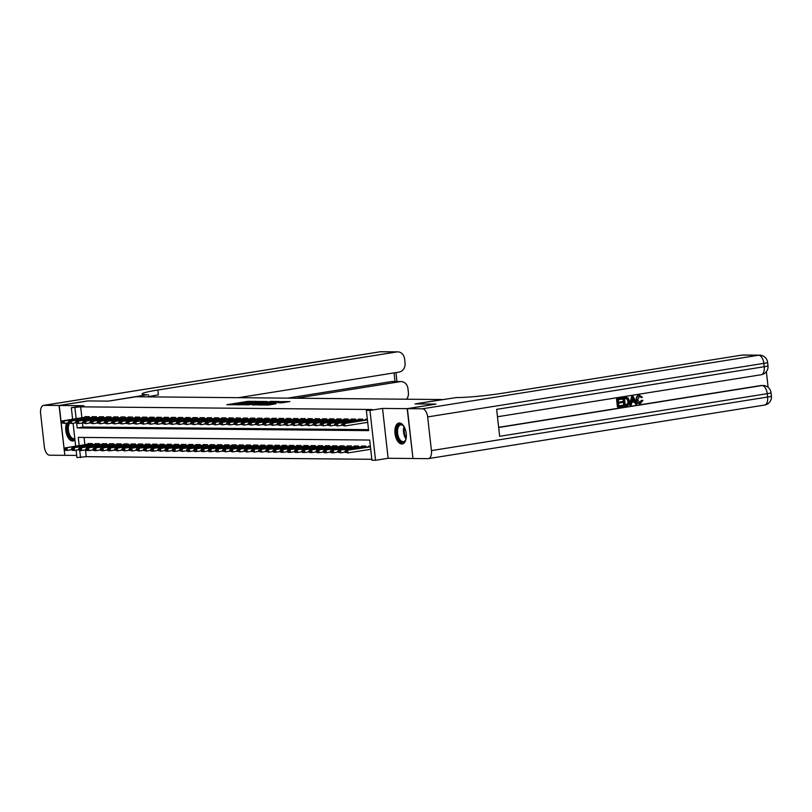 <?xml version="1.0" encoding="UTF-8"?>
<svg xmlns="http://www.w3.org/2000/svg" width="812" height="812" viewBox="0 0 812 812"><rect width="100%" height="100%" fill="white"/><g stroke="black" fill="none" stroke-linecap="round" stroke-linejoin="round"><path stroke-width="1.22" d="M256.734 401.382L247.69 401.361L226.863 404.731L235.856 404.711L234.526 404.477L236.505 403.98L256.734 401.382M399.443 422.981A10.607 5.552 -99.1 0 0 398.946 423.022A10.607 5.552 -99.1 0 0 395.068 433.902A10.607 5.552 -99.1 0 0 401.798 444.002A10.607 5.552 -99.1 0 0 402.285 443.961A10.607 5.552 -99.1 0 0 406.173 433.08A10.607 5.552 -99.1 0 0 399.443 422.981M66.604 423.052A10.607 5.552 -99.1 0 0 66.685 434.481A10.607 5.552 -99.1 0 0 72.593 440.997A10.607 5.552 -99.1 0 0 73.08 440.967A10.607 5.552 -99.1 0 0 74.948 439.952M281.754 402.813L289.874 401.585L279.511 401.656L258.683 405.026L269.056 404.955L276.313 403.686L262.083 404.741L277.044 402.214L282.485 401.828L277.988 402.752L281.754 402.813M412.983 458.465L407.177 408.659L435.76 404.102L415.074 403.909L442.52 399.545L135.98 396.753L108.544 401.118L87.848 400.935L59.266 405.482L83.91 405.706L71.334 407.715L80.652 406.832L372.079 409.492L366.354 410.405L369.957 410.436L375.55 460.282L371.947 460.252L369.683 440.043L78.256 437.384L79.18 445.646M407.177 408.659L382.533 408.426L369.957 410.436M267.29 401.544L257.546 401.453L236.718 404.823L247.092 404.762L267.29 401.544M270.355 401.382L278.892 401.483L258.074 404.853L252.471 404.965L261.281 403.503L259.332 403.3L247.548 404.934L270.386 401.666M59.266 405.482L61.133 422.098M61.194 422.717L64.148 449.036M64.219 449.655L64.858 455.329L76.683 455.441M369.399 449.503L370.739 449.513M89.421 417.794L89.3 416.668L84.986 416.637L85.057 417.287M96.618 417.865L96.496 416.739L92.182 416.698L92.253 417.348M103.814 417.926L103.692 416.8L99.368 416.759L99.45 417.419M111.011 417.997L110.889 416.871L106.565 416.83L106.646 417.48M118.207 418.058L118.085 416.932L113.761 416.891L113.832 417.541M125.403 418.129L125.281 417.003L120.958 416.962L121.029 417.612M132.6 418.19L132.478 417.063L128.154 417.023L128.225 417.672M139.796 418.261L139.664 417.135L135.35 417.094L135.421 417.744M146.992 418.322L146.86 417.195L142.547 417.155L142.618 417.804M154.189 418.393L154.057 417.267L149.743 417.226L149.814 417.875M161.385 418.454L161.253 417.327L156.939 417.287L157.01 417.936M168.581 418.515L168.449 417.388L164.136 417.358L164.207 418.007M175.778 418.586L175.646 417.459L171.332 417.419L171.403 418.068M182.974 418.647L182.842 417.52L178.528 417.49L178.599 418.139M190.16 418.718L190.038 417.591L185.725 417.551L185.796 418.2M197.357 418.779L197.235 417.652L192.921 417.612L192.992 418.261M204.553 418.85L204.431 417.723L200.117 417.683L200.188 418.332M211.749 418.911L211.627 417.784L207.304 417.744L207.385 418.393M218.946 418.982L218.824 417.855L214.5 417.815L214.581 418.464M226.142 419.043L226.02 417.916L221.696 417.875L221.777 418.525M233.338 419.114L233.217 417.987L228.893 417.947L228.964 418.596M240.535 419.175L240.413 418.048L236.089 418.007L236.16 418.657M247.731 419.236L247.609 418.119L243.285 418.078L243.356 418.728M254.927 419.307L254.795 418.18L250.482 418.139L250.553 418.789M262.124 419.368L261.992 418.241L257.678 418.21L257.749 418.86M269.32 419.439L269.188 418.312L264.874 418.271L264.945 418.921M276.516 419.499L276.385 418.373L272.071 418.332L272.142 418.992M283.713 419.571L283.581 418.444L279.267 418.403L279.338 419.053M290.909 419.631L290.777 418.505L286.463 418.464L286.534 419.114M298.105 419.702L297.974 418.576L293.66 418.535L293.731 419.185M305.292 419.763L305.17 418.637L300.856 418.596L300.927 419.246M312.488 419.834L312.366 418.708L308.052 418.667L308.124 419.317M319.684 419.895L319.563 418.769L315.249 418.728L315.32 419.378M326.881 419.966L326.759 418.84L322.435 418.799L322.516 419.449M334.077 420.027L333.955 418.901L329.631 418.86L329.713 419.51M341.273 420.088L341.152 418.962L336.828 418.931L336.909 419.581M348.47 420.159L348.348 419.033L344.024 418.992L344.095 419.642M355.666 420.22L355.544 419.093L351.22 419.063L351.291 419.713M362.862 420.291L362.731 419.165L358.417 419.124L358.488 419.774M80.652 406.832L81.88 417.794M82.459 422.95L82.915 427.041L368.516 429.649M366.385 422.565L367.724 422.575M365.684 419.834L365.613 419.185L367.349 419.205M85.473 449.899L86.234 456.679L371.835 459.287M84.083 437.435L84.895 444.732M88.082 444.225L88 443.575L92.324 443.616L92.446 444.743M95.268 444.296L95.197 443.646L99.521 443.677L99.643 444.803M102.464 444.357L102.393 443.707L106.717 443.748L106.839 444.874M109.661 444.428L109.59 443.768L113.903 443.809L114.035 444.935M116.857 444.489L116.786 443.839L121.1 443.88L121.232 445.006M124.053 444.55L123.982 443.9L128.296 443.941L128.428 445.067M131.25 444.621L131.179 443.971L135.492 444.012L135.624 445.138M138.446 444.682L138.375 444.032L142.689 444.073L142.821 445.199M145.642 444.753L145.571 444.103L149.885 444.144L150.017 445.27M152.839 444.814L152.768 444.164L157.081 444.205L157.213 445.331M160.035 444.885L159.964 444.235L164.278 444.276L164.4 445.402M167.231 444.946L167.16 444.296L171.474 444.337L171.596 445.463M174.428 445.017L174.357 444.367L178.67 444.397L178.792 445.524M181.624 445.077L181.543 444.428L185.867 444.468L185.989 445.595M188.82 445.149L188.739 444.499L193.063 444.529L193.185 445.656M196.017 445.209L195.936 444.56L200.26 444.6L200.381 445.727M203.203 445.27L203.132 444.621L207.456 444.661L207.578 445.788M210.399 445.341L210.328 444.692L214.652 444.732L214.774 445.859M217.596 445.402L217.525 444.753L221.849 444.793L221.97 445.92M224.792 445.473L224.721 444.824L229.035 444.864L229.167 445.991M231.988 445.534L231.917 444.885L236.231 444.925L236.363 446.052M239.185 445.605L239.114 444.956L243.427 444.996L243.559 446.123M246.381 445.666L246.31 445.017L250.624 445.057L250.756 446.184M253.577 445.737L253.506 445.088L257.82 445.128L257.952 446.245M260.774 445.798L260.703 445.149L265.017 445.189L265.148 446.316M267.97 445.869L267.899 445.22L272.213 445.25L272.345 446.377M275.166 445.93L275.095 445.28L279.409 445.321L279.531 446.448M282.363 446.001L282.292 445.341L286.606 445.382L286.727 446.509M289.559 446.062L289.488 445.412L293.802 445.453L293.924 446.58M296.756 446.123L296.674 445.473L300.998 445.514L301.12 446.641M303.952 446.194L303.871 445.544L308.195 445.585L308.316 446.712M311.148 446.255L311.067 445.605L315.391 445.646L315.513 446.773M318.334 446.326L318.263 445.676L322.587 445.717L322.709 446.844M325.531 446.387L325.46 445.737L329.784 445.778L329.905 446.904M332.727 446.458L332.656 445.808L336.97 445.849L337.102 446.976M339.923 446.519L339.852 445.869L344.166 445.91L344.298 447.036M347.12 446.59L347.049 445.94L351.363 445.971L351.494 447.097M354.316 446.651L354.245 446.001L358.559 446.042L358.691 447.168M361.513 446.722L361.441 446.072L365.755 446.103L365.887 447.229M368.709 446.783L368.638 446.133L370.363 446.153M382.533 408.426L388.126 458.272L412.77 458.506M388.126 458.272L375.55 460.282M86.234 456.679L76.927 457.562L76.095 450.183M76.704 423.529L77.201 427.954L368.628 430.614L366.354 410.405M74.927 407.746L76.155 418.698M75.648 446.204L73.07 423.235M72.623 419.266L71.334 407.715M79.728 450.477L80.52 457.592M82.915 427.041L77.201 427.954M260.419 402.63L260.256 401.646L258.581 401.534L239.134 404.589L260.256 401.646M269.787 402.153L260.703 403.016L269.787 402.153L269.878 402.975M91.594 443.606L64.899 447.919L92.355 443.91M65.143 449.178L64.057 449.168L65.183 449.584L67.051 447.94L67.325 450.366L71.405 449.716M65.183 449.584L67.325 450.366L65.163 450.345L64.107 449.574M64.899 447.919L64.057 449.168M61.042 422.23L62.169 422.646L61.042 422.23L61.874 420.971L88.569 416.668M89.33 416.962L64.026 420.992L64.3 423.417L61.083 422.636M68.381 422.768L64.3 423.417L62.169 422.646M61.874 420.971L64.026 420.992L62.118 422.24M74.836 438.987A9.176 4.811 80.9 0 1 68.482 434.471A9.176 4.811 80.9 0 1 68.655 422.971M69.467 423.468A8.496 4.456 -99.1 0 0 69.03 433.212A8.496 4.456 -99.1 0 0 74.237 438.653A8.496 4.456 -99.1 0 0 74.785 438.49M67.569 422.9A10.536 5.522 -99.1 0 0 67.69 434.481A10.536 5.522 -99.1 0 0 73.74 440.784M406.122 438.5A9.176 4.811 80.9 0 1 405.594 440.023A9.176 4.811 80.9 0 1 404.843 441.241A9.176 4.811 80.9 0 1 397.839 437.851A9.176 4.811 80.9 0 1 398.225 425.447A9.176 4.811 80.9 0 1 403.32 425.742A9.176 4.811 80.9 0 1 404.295 427.021M403.544 425.985A8.496 4.456 -99.1 0 0 400.773 424.869A8.496 4.456 -99.1 0 0 399.037 425.945A8.496 4.456 -99.1 0 0 398.103 435.75A8.496 4.456 -99.1 0 0 403.442 441.647A8.496 4.456 -99.1 0 0 405.168 440.571A8.496 4.456 -99.1 0 0 405.726 439.718M399.626 422.991A10.536 5.522 -99.1 0 0 397.728 424.28A10.536 5.522 -99.1 0 0 396.51 436.217A10.536 5.522 -99.1 0 0 402.945 443.778M59.053 405.482L87.635 400.935L108.463 401.118L147.266 394.733A33.982 2.548 173.6 0 1 142.08 393.972A33.982 2.548 173.6 0 1 157.863 390.014L396.845 351.941L380.189 351.789L44.01 405.35L59.053 405.482L64.848 455.299M148.484 394.744L148.728 396.865M296.238 398.205L400.174 381.65A8.161 6.922 90.5 0 1 401.158 381.579A8.161 6.922 90.5 0 1 407.949 388.643L408.395 392.612A8.161 6.922 90.5 0 1 406.619 399.21M44.01 405.35A8.161 4.273 -99.1 0 0 43.635 405.371A8.161 4.273 -99.1 0 0 40.6 413.389L44.376 447.067A8.161 4.273 -99.1 0 0 49.603 455.197L64.645 455.329M238.423 397.687L399.108 372.089A8.161 6.922 90.5 0 0 405.056 362.913L404.609 358.934A8.161 6.922 90.5 0 0 397.829 351.87A8.161 6.922 90.5 0 0 396.845 351.941M287.6 398.134L391.546 381.569A8.161 6.922 -89.5 0 1 392.521 381.498L401.158 381.579M148.708 396.652A33.982 2.548 173.6 0 1 158.411 394.865L157.863 390.014M640.394 403.574C638.262 403.696 637.044 402.458 636.74 399.88C636.506 397.383 637.41 395.86 639.44 395.292L642.353 397.22L641.409 397.616L639.501 396.226L637.704 399.717L639.623 402.65L641.318 400.316L642.891 400.438L640.394 403.574L639.47 403.615M639.815 403.574C637.684 403.686 636.466 402.458 636.161 399.869C635.928 397.383 636.831 395.85 638.871 395.282L639.643 395.261M641.409 397.616L638.922 396.226M630.285 405.076L629.706 405.076L631.523 396.56L633.187 396.388L636.821 404.041L635.796 404.203L634.73 401.838L631.807 402.305L631.31 404.914L630.285 405.076L632.101 396.56L633.187 396.388M635.796 404.203L634.202 401.92M622.073 401.646L622.185 402.569L618.571 403.148L618.886 405.949L622.936 405.3L623.037 406.233L618.023 407.035L617.455 407.025L616.541 398.946L621.962 398.174L622.063 399.108L618.196 399.727L618.47 402.214L622.073 401.646L618.46 402.123M618.876 405.848L622.936 405.3M498.659 427.325L760.935 385.538A8.161 6.922 -89.5 0 1 761.91 385.467L762.986 385.477A8.161 6.922 90.5 0 0 762.011 385.548L760.935 385.538M768.122 387.354L766.355 371.663M624.357 406.02L623.789 406.02L622.875 397.931L628.082 397.91L629.533 401.037C629.828 403.625 628.924 405.158 626.813 405.635L624.357 406.02L623.454 397.941L627.026 397.494M407.391 408.659L412.983 458.506L428.025 458.638A8.161 4.273 -99.1 0 0 428.401 458.607A8.161 4.273 -99.1 0 0 431.436 450.599L427.66 416.921A8.161 4.273 -99.1 0 0 422.433 408.791L407.391 408.659L435.983 404.102L415.145 403.909L456.395 397.545A33.982 2.548 -6.4 0 0 502.973 393.16L741.955 355.088A8.161 6.922 -89.5 0 1 742.929 355.017L759.596 355.169A8.161 6.922 90.5 0 0 758.611 355.24L741.955 355.088M422.433 408.791L758.611 355.24A8.161 4.273 80.9 0 1 763.838 363.36L764.214 366.73L496.639 409.36L499.664 436.298L767.238 393.678L767.614 397.038A8.161 4.273 80.9 0 1 764.579 405.056L428.401 458.607M618.023 407.035L617.12 398.946L616.541 398.946M617.12 398.946L621.962 398.174M625.22 404.934L628.194 403.879L628.559 401.179L627.067 398.479L624.529 398.722L625.22 404.934M625.21 404.843L627.615 403.879L627.981 401.169L626.488 398.479L627.067 398.479L625.92 398.499M623.454 397.941L622.875 397.931M626.641 404.711L626.062 404.711M628.194 403.879L627.615 403.879M628.559 401.179L627.981 401.169M626.488 398.479L625.341 398.489M632.447 398.976L632 401.331L634.334 400.955L632.751 397.413L632.447 398.976M632.101 396.56L631.523 396.56M632.02 401.229L633.766 400.945L632.609 398.367M634.334 400.955L633.766 400.945M639.876 402.681L641.896 400.326M636.74 399.88L636.161 399.869M98.79 443.677L72.095 447.98L99.551 443.971M72.339 449.249L71.253 449.239L72.38 449.655L74.247 448.001L74.521 450.427L78.602 449.777M72.38 449.655L74.521 450.427L72.359 450.406L71.304 449.645M72.095 447.98L71.253 449.239M105.986 443.738L79.282 448.051L106.748 444.042M79.535 449.31L78.449 449.3L79.576 449.716L81.444 448.072L81.718 450.498L85.798 449.848M79.576 449.716L81.718 450.498L79.556 450.477L78.5 449.706M79.282 448.051L78.449 449.3M113.183 443.809L86.478 448.112L113.944 444.103M86.732 449.381L85.646 449.371L86.772 449.787L88.64 448.133L88.914 450.558L92.994 449.909M86.772 449.787L88.914 450.558L86.752 450.538L85.696 449.777M86.478 448.112L85.646 449.371M120.379 443.87L93.674 448.183L121.14 444.174M93.928 449.442L92.842 449.432L93.969 449.848L95.836 448.204L96.11 450.63L100.191 449.98M93.969 449.848L96.11 450.63L93.948 450.609L92.893 449.838M93.674 448.183L92.842 449.432M68.238 422.291L69.355 422.707L68.238 422.291L69.071 421.042L95.765 416.729M96.526 417.033L71.223 421.063L71.497 423.488L68.279 422.697M75.577 422.839L71.497 423.488L69.355 422.707M69.071 421.042L71.223 421.063L69.314 422.301M75.435 422.362L76.551 422.778L75.435 422.362L76.267 421.103L102.962 416.8M103.723 417.094L78.419 421.123L78.693 423.549L75.475 422.768M82.773 422.9L78.693 423.549L76.551 422.778M76.267 421.103L78.419 421.123L76.511 422.372M82.631 422.423L83.748 422.839L82.631 422.423L83.463 421.174L110.158 416.86M110.919 417.165L85.615 421.195L85.889 423.62L82.672 422.829M89.97 422.971L85.889 423.62L83.748 422.839M83.463 421.174L85.615 421.195L83.707 422.433M89.817 422.494L90.944 422.9L89.817 422.494L90.66 421.235L117.354 416.932M118.116 417.226L92.812 421.255L93.086 423.681L89.868 422.89M97.166 423.032L93.086 423.681L90.944 422.9M90.66 421.235L92.812 421.255L90.903 422.504M127.575 443.941L100.871 448.244L128.337 444.235M101.114 449.513L100.038 449.503L101.165 449.909L103.033 448.265L103.307 450.69L107.377 450.041M101.165 449.909L103.307 450.69L101.145 450.67L100.089 449.899M100.871 448.244L100.038 449.503M97.014 422.555L98.14 422.971L97.014 422.555L97.846 421.306L124.551 416.992M125.312 417.297L100.008 421.327L100.282 423.752L97.064 422.961M104.362 423.103L100.282 423.752L98.14 422.971M97.846 421.306L100.008 421.327L98.1 422.565M134.762 444.002L108.067 448.315L135.533 444.306M108.311 449.574L107.235 449.564L108.361 449.98L110.229 448.336L110.503 450.761L114.573 450.112M108.361 449.98L110.503 450.761L108.341 450.741L107.285 449.97M108.067 448.315L107.235 449.564M104.21 422.626L105.337 423.032L104.21 422.626L105.042 421.367L131.747 417.063M132.508 417.358L107.204 421.387L107.478 423.813L104.261 423.022M111.559 423.164L107.478 423.813L105.337 423.032M105.042 421.367L107.204 421.387L105.296 422.636M141.958 444.073L115.263 448.376L142.719 444.367M115.507 449.645L114.431 449.635L115.558 450.041L117.425 448.397L117.699 450.822L121.77 450.173M115.558 450.041L117.699 450.822L114.472 450.031M115.263 448.376L114.431 449.635M111.406 422.687L112.533 423.103L111.406 422.687L112.239 421.438L138.943 417.124M139.705 417.429L114.401 421.458L114.675 423.884L111.457 423.093M118.755 423.235L114.675 423.884L112.533 423.103M112.239 421.438L114.401 421.458L112.492 422.697M149.154 444.134L122.46 448.447L149.915 444.438M122.703 449.706L121.627 449.696L122.754 450.112L124.622 448.468L124.896 450.893L128.966 450.244M122.754 450.112L124.896 450.893L121.668 450.102M122.46 448.447L121.627 449.696M118.603 422.747L119.729 423.164L118.603 422.747L119.435 421.499L146.14 417.185M146.901 417.49L121.597 421.519L121.871 423.945L118.653 423.153M125.951 423.296L121.871 423.945L119.729 423.164M119.435 421.499L121.597 421.519L119.689 422.758M156.351 444.194L129.656 448.508L157.112 444.499M129.9 449.767L128.824 449.757L129.95 450.173L131.818 448.528L132.082 450.954L136.162 450.305M129.95 450.173L132.082 450.954L128.864 450.163M129.656 448.508L128.824 449.757M125.799 422.819L126.926 423.235L125.799 422.819L126.631 421.57L153.326 417.256M154.097 417.561L128.793 421.59L129.067 424.006L125.85 423.225M133.138 423.356L129.067 424.006L126.926 423.235M126.631 421.57L128.793 421.59L126.875 422.829M163.547 444.265L136.852 448.579L164.308 444.57M137.096 449.838L136.02 449.828L137.147 450.244L139.014 448.6L139.278 451.015L143.359 450.366M137.147 450.244L139.278 451.015L136.061 450.234M136.852 448.579L136.02 449.828M132.995 422.879L134.122 423.296L132.995 422.879L133.828 421.631L160.522 417.317M161.294 417.622L135.99 421.651L136.264 424.077L133.046 423.285M140.334 423.428L136.264 424.077L134.122 423.296M133.828 421.631L135.99 421.651L134.071 422.89M170.743 444.326L144.049 448.64L171.505 444.631M144.292 449.899L143.216 449.889L144.343 450.305L146.211 448.66L146.475 451.086L150.555 450.437M144.343 450.305L146.475 451.086L143.257 450.295M144.049 448.64L143.216 449.889M140.192 422.95L141.318 423.367L140.192 422.95L141.024 421.702L167.719 417.388M168.48 417.683L143.186 421.712L143.46 424.138L140.232 423.356M147.53 423.488L143.46 424.138L141.318 423.367M141.024 421.702L143.186 421.712L141.268 422.961M177.94 444.397L151.245 448.711L178.701 444.692M151.489 449.97L150.413 449.96L151.529 450.376L153.397 448.721L153.671 451.147L157.751 450.498M151.529 450.376L153.671 451.147L151.519 451.127L150.453 450.366M151.245 448.711L150.413 449.96M147.388 423.011L148.515 423.428L147.388 423.011L148.22 421.763L174.915 417.449M175.676 417.754L150.382 421.783L150.656 424.209L147.429 423.417M154.727 423.559L150.656 424.209L148.515 423.428M148.22 421.763L150.382 421.783L148.464 423.022M185.136 444.458L158.441 448.772L185.897 444.763M158.685 450.031L157.609 450.021L158.726 450.437L160.593 448.792L160.867 451.218L164.948 450.569M158.726 450.437L160.867 451.218L157.65 450.427M158.441 448.772L157.609 450.021M154.584 423.082L155.711 423.499L154.584 423.082L155.417 421.824L182.111 417.52M182.873 417.815L157.579 421.844L157.843 424.27L154.625 423.488M161.923 423.62L157.843 424.27L155.711 423.499M155.417 421.824L157.579 421.844L155.66 423.093M192.332 444.529L165.638 448.833L193.094 444.824M165.881 450.102L164.806 450.092L165.922 450.508L167.79 448.853L168.064 451.279L172.144 450.63M165.922 450.508L168.064 451.279L165.902 451.259L164.846 450.498M165.638 448.833L164.806 450.092M161.781 423.143L162.907 423.559L161.781 423.143L162.613 421.895L189.308 417.581M190.069 417.886L164.775 421.915L165.039 424.341L161.821 423.549M169.119 423.691L165.039 424.341L162.907 423.559M162.613 421.895L164.775 421.915L162.857 423.153M199.529 444.59L172.834 448.904L200.29 444.895M173.078 450.163L171.992 450.152L173.118 450.569L174.986 448.924L175.26 451.35L179.34 450.701M173.118 450.569L175.26 451.35L173.098 451.33L172.042 450.558M172.834 448.904L171.992 450.152M168.977 423.214L170.104 423.62L168.977 423.214L169.809 421.956L196.504 417.652M197.265 417.947L171.971 421.976L172.235 424.402L169.018 423.62M176.316 423.752L172.235 424.402L170.104 423.62M169.809 421.956L171.971 421.976L170.053 423.225M206.725 444.661L180.031 448.965L207.486 444.956M180.274 450.234L179.188 450.224L180.315 450.63L182.182 448.985L182.456 451.411L186.537 450.761M180.315 450.63L182.456 451.411L179.239 450.63M180.031 448.965L179.188 450.224M176.174 423.275L177.29 423.691L176.174 423.275L177.006 422.027L203.7 417.713M204.462 418.018L179.158 422.047L179.432 424.473L176.214 423.681M183.512 423.823L179.432 424.473L177.29 423.691M177.006 422.027L179.158 422.047L177.249 423.285M213.921 444.722L187.217 449.036L214.683 445.027M187.47 450.295L186.384 450.284L187.511 450.701L189.379 449.056L189.653 451.482L193.733 450.833M187.511 450.701L189.653 451.482L187.491 451.462L186.435 450.69M187.217 449.036L186.384 450.284M183.37 423.346L184.486 423.752L183.37 423.346L184.202 422.088L210.897 417.784M211.658 418.078L186.354 422.108L186.628 424.534L183.41 423.742M190.708 423.884L186.628 424.534L184.486 423.752M184.202 422.088L186.354 422.108L184.446 423.356M221.118 444.793L194.413 449.097L221.879 445.088M194.667 450.366L193.581 450.355L194.707 450.761L196.575 449.117L196.849 451.543L200.929 450.893M194.707 450.761L196.849 451.543L194.687 451.523L193.632 450.751M194.413 449.097L193.581 450.355M190.566 423.407L191.683 423.823L190.566 423.407L191.399 422.159L218.093 417.845M218.854 418.15L193.55 422.179L193.824 424.605L190.607 423.813M197.905 423.955L193.824 424.605L191.683 423.823M191.399 422.159L193.55 422.179L191.642 423.417M228.314 444.854L201.609 449.168L229.075 445.159M201.863 450.427L200.777 450.416L201.904 450.833L203.771 449.188L204.045 451.614L208.126 450.964M201.904 450.833L204.045 451.614L201.883 451.594L200.828 450.822M201.609 449.168L200.777 450.416M197.752 423.478L198.879 423.884L197.752 423.478L198.595 422.22L225.289 417.906M226.051 418.21L200.747 422.24L201.021 424.666L197.803 423.874M205.101 424.016L201.021 424.666L198.879 423.884M198.595 422.22L200.747 422.24L198.838 423.478M235.51 444.915L208.806 449.229L236.272 445.22M209.06 450.487L207.973 450.487L209.1 450.893L210.968 449.249L211.242 451.675L215.322 451.025M209.1 450.893L211.242 451.675L209.08 451.655L208.024 450.883M208.806 449.229L207.973 450.487M204.949 423.539L206.075 423.955L204.949 423.539L205.791 422.291L232.486 417.977M233.247 418.281L207.943 422.311L208.217 424.727L205 423.945M212.297 424.077L208.217 424.727L206.075 423.955M205.791 422.291L207.943 422.311L206.035 423.549M242.697 444.986L216.002 449.3L243.468 445.291M216.246 450.558L215.17 450.548L216.296 450.964L218.164 449.32L218.438 451.736L222.508 451.086M216.296 450.964L218.438 451.736L216.276 451.726L215.221 450.954M216.002 449.3L215.17 450.548M212.145 423.6L213.272 424.016L212.145 423.6L212.977 422.352L239.682 418.038M240.443 418.342L215.139 422.372L215.413 424.798L212.196 424.006M219.494 424.148L215.413 424.798L213.272 424.016M212.977 422.352L215.139 422.372L213.231 423.61M249.893 445.047L223.198 449.361L250.664 445.352M223.442 450.619L222.366 450.609L223.493 451.025L225.36 449.381L225.635 451.807L229.705 451.157M223.493 451.025L225.635 451.807L222.407 451.015M223.198 449.361L222.366 450.609M219.341 423.671L220.468 424.087L219.341 423.671L220.174 422.423L246.878 418.109M247.64 418.403L222.336 422.433L222.61 424.859L219.392 424.077M226.69 424.209L222.61 424.859L220.468 424.087M220.174 422.423L222.336 422.433L220.428 423.681M257.089 445.118L230.395 449.432L257.851 445.412M230.638 450.69L229.563 450.68L230.689 451.096L232.557 449.442L232.831 451.868L236.901 451.218M230.689 451.096L232.831 451.868L229.603 451.086M230.395 449.432L229.563 450.68M226.538 423.732L227.664 424.148L226.538 423.732L227.37 422.484L254.075 418.17M254.836 418.474L229.532 422.504L229.806 424.93L226.589 424.138M233.886 424.28L229.806 424.93L227.664 424.148M227.37 422.484L229.532 422.504L227.624 423.742M264.286 445.179L237.591 449.493L265.047 445.483M237.835 450.751L236.759 450.741L237.886 451.157L239.753 449.513L240.017 451.939L244.097 451.289M237.886 451.157L240.017 451.939L236.799 451.147M237.591 449.493L236.759 450.741M233.734 423.803L234.861 424.219L233.734 423.803L234.566 422.544L261.271 418.241M262.032 418.535L236.728 422.565L237.002 424.991L233.785 424.209M241.073 424.341L237.002 424.991L234.861 424.219M234.566 422.544L236.728 422.565L234.81 423.813M271.482 445.25L244.788 449.554L272.243 445.544M245.031 450.822L243.955 450.812L245.082 451.228L246.95 449.574L247.213 452L251.294 451.35M245.082 451.228L247.213 452L243.996 451.218M244.788 449.554L243.955 450.812M278.678 445.311L251.984 449.625L279.44 445.615M252.227 450.883L251.152 450.873L252.278 451.289L254.146 449.645L254.41 452.071L258.49 451.421M252.278 451.289L254.41 452.071L251.192 451.279M251.984 449.625L251.152 450.873M285.875 445.382L259.18 449.686L286.636 445.676M259.424 450.954L258.348 450.944L259.475 451.36L261.342 449.706L261.606 452.132L265.686 451.482M259.475 451.36L261.606 452.132L258.389 451.35M259.18 449.686L258.348 450.944M240.931 423.864L242.057 424.28L240.931 423.864L241.763 422.616L268.457 418.302M269.229 418.606L243.925 422.636L244.199 425.062L240.981 424.27M248.269 424.412L244.199 425.062L242.057 424.28M241.763 422.616L243.925 422.636L242.006 423.874M248.127 423.935L249.254 424.351L248.127 423.935L248.959 422.676L275.654 418.373M276.425 418.667L251.121 422.697L251.395 425.123L248.167 424.341M255.465 424.473L251.395 425.123L249.254 424.351M248.959 422.676L251.121 422.697L249.203 423.945M255.323 423.996L256.45 424.412L255.323 423.996L256.156 422.747L282.85 418.434M283.611 418.738L258.317 422.768L258.592 425.194L255.364 424.402M262.662 424.544L258.592 425.194L256.45 424.412M256.156 422.747L258.317 422.768L256.399 424.006M293.071 445.443L266.377 449.757L293.832 445.747M266.62 451.015L265.544 451.005L266.661 451.421L268.528 449.777L268.802 452.203L272.883 451.553M266.661 451.421L268.802 452.203L265.585 451.411M266.377 449.757L265.544 451.005M262.52 424.067L263.646 424.473L262.52 424.067L263.352 422.808L290.046 418.505M290.808 418.799L265.514 422.829L265.778 425.255L262.56 424.463M269.858 424.605L265.778 425.255L263.646 424.473M263.352 422.808L265.514 422.829L263.595 424.077M300.267 445.514L273.573 449.818L301.029 445.808M273.817 451.086L272.741 451.076L273.857 451.482L275.725 449.838L275.999 452.264L280.079 451.614M273.857 451.482L275.999 452.264L273.837 452.243L272.781 451.472M273.573 449.818L272.741 451.076M269.716 424.128L270.843 424.544L269.716 424.128L270.548 422.879L297.243 418.566M298.004 418.87L272.71 422.9L272.974 425.326L269.757 424.534M277.054 424.676L272.974 425.326L270.843 424.544M270.548 422.879L272.71 422.9L270.792 424.138M307.464 445.575L280.769 449.889L308.225 445.879M281.013 451.147L279.937 451.137L281.053 451.553L282.921 449.909L283.195 452.335L287.275 451.685M281.053 451.553L283.195 452.335L281.033 452.314L279.978 451.543M280.769 449.889L279.937 451.137M276.912 424.199L278.039 424.605L276.912 424.199L277.745 422.94L304.439 418.637M305.2 418.931L279.907 422.961L280.17 425.386L276.953 424.595M284.251 424.737L280.17 425.386L278.039 424.605M277.745 422.94L279.907 422.961L277.988 424.209M314.66 445.646L287.966 449.949L315.421 445.94M288.209 451.218L287.123 451.208L288.25 451.614L290.117 449.97L290.392 452.396L294.472 451.746M288.25 451.614L290.392 452.396L288.23 452.375L287.174 451.604M287.966 449.949L287.123 451.208M284.109 424.26L285.235 424.676L284.109 424.26L284.941 423.011L311.635 418.698M312.397 419.002L287.093 423.032L287.367 425.458L284.149 424.666M291.447 424.808L287.367 425.458L285.235 424.676M284.941 423.011L287.093 423.032L285.185 424.27M321.856 445.707L295.162 450.021L322.618 446.011M295.406 451.279L294.32 451.269L295.446 451.685L297.314 450.041L297.588 452.467L301.668 451.817M295.446 451.685L297.588 452.467L295.426 452.446L294.37 451.675M295.162 450.021L294.32 451.269M291.305 424.321L292.421 424.737L291.305 424.321L292.137 423.072L318.832 418.759M319.593 419.063L294.289 423.093L294.563 425.518L291.346 424.727M298.643 424.869L294.563 425.518L292.421 424.737M292.137 423.072L294.289 423.093L292.381 424.331M329.053 445.768L302.348 450.081L329.814 446.072M302.602 451.34L301.516 451.33L302.643 451.746L304.51 450.102L304.784 452.528L308.864 451.878M302.643 451.746L304.784 452.528L302.622 452.507L301.567 451.736M302.348 450.081L301.516 451.33M298.501 424.392L299.618 424.808L298.501 424.392L299.334 423.143L326.028 418.83M326.789 419.134L301.485 423.164L301.76 425.579L298.542 424.798M305.84 424.93L301.76 425.579L299.618 424.808M299.334 423.143L301.485 423.164L299.577 424.402M336.249 445.839L309.545 450.152L337.01 446.143M309.798 451.411L308.712 451.401L309.839 451.817L311.707 450.173L311.981 452.588L316.061 451.939M309.839 451.817L311.981 452.588L309.819 452.568L308.763 451.807M309.545 450.152L308.712 451.401M305.698 424.453L306.814 424.869L305.698 424.453L306.53 423.204L333.224 418.89M333.986 419.195L308.682 423.225L308.956 425.65L305.738 424.859M313.036 425.001L308.956 425.65L306.814 424.869M306.53 423.204L308.682 423.225L306.774 424.463M343.446 445.9L316.741 450.213L344.207 446.204M316.995 451.472L315.909 451.462L317.035 451.878L318.903 450.234L319.177 452.66L323.257 452.01M317.035 451.878L319.177 452.66L317.015 452.639L315.959 451.868M316.741 450.213L315.909 451.462M312.884 424.524L314.011 424.94L312.884 424.524L313.726 423.265L340.421 418.962M341.182 419.256L315.878 423.285L316.152 425.711L312.935 424.93M320.232 425.062L316.152 425.711L314.011 424.94M313.726 423.265L315.878 423.285L313.97 424.534M350.642 445.971L323.937 450.274L351.403 446.265M324.181 451.543L323.105 451.533L324.232 451.949L326.099 450.295L326.373 452.72L330.443 452.071M324.232 451.949L326.373 452.72L324.211 452.7L323.156 451.939M323.937 450.274L323.105 451.533M320.08 424.585L321.207 425.001L320.08 424.585L320.913 423.336L347.617 419.022M348.378 419.327L323.075 423.356L323.349 425.782L320.131 424.991M327.429 425.133L323.349 425.782L321.207 425.001M320.913 423.336L323.075 423.356L321.166 424.595M357.828 446.032L331.134 450.345L358.599 446.336M331.377 451.604L330.301 451.594L331.428 452.01L333.296 450.366L333.57 452.791L337.64 452.142M331.428 452.01L333.57 452.791L331.408 452.771L330.352 452M331.134 450.345L330.301 451.594M327.277 424.656L328.403 425.072L327.277 424.656L328.109 423.397L354.814 419.093M355.575 419.388L330.271 423.417L330.545 425.843L327.327 425.062M334.625 425.194L330.545 425.843L328.403 425.072M328.109 423.397L330.271 423.417L328.363 424.666M365.024 446.103L338.33 450.406L365.786 446.397M338.574 451.675L337.498 451.665L338.624 452.081L340.492 450.427L340.766 452.852L344.836 452.203M338.624 452.081L340.766 452.852L337.538 452.071M338.33 450.406L337.498 451.665M334.473 424.717L335.6 425.133L334.473 424.717L335.305 423.468L362.01 419.154M362.771 419.459L337.467 423.488L337.741 425.914L334.524 425.123M341.822 425.265L337.741 425.914L335.6 425.133M335.305 423.468L337.467 423.488L335.559 424.727M370.404 446.509L345.526 450.477L370.445 446.874M345.77 451.736L344.694 451.726L345.821 452.142L347.688 450.498L347.962 452.923L370.719 449.29M345.821 452.142L347.962 452.923L344.735 452.132M345.526 450.477L344.694 451.726M341.669 424.788L342.796 425.194L341.669 424.788L342.502 423.529L367.389 419.571M367.42 419.926L344.664 423.549L344.938 425.975L341.72 425.183M367.694 422.352L344.938 425.975L342.796 425.194M342.502 423.529L344.664 423.549L342.755 424.798M247.782 402.184L247.69 401.361M249.599 401.91L249.517 401.189M246.239 404.863L246.148 404.071M258.358 402.965L258.267 402.133M261.373 404.335L261.281 403.503M263.372 404.011L263.271 403.077M265.189 403.726L265.098 402.904M280.891 402.803L280.82 402.244M267.605 405.117L267.524 404.366M271.015 404.65L270.924 403.818M272.832 404.356L272.751 403.645M92.304 444.763L92.213 443.931M89.188 416.992L89.279 417.825M406.02 438.886A8.496 4.456 80.9 0 1 404.071 426.686M404.538 427.508A8.221 4.304 -99.1 0 0 406.203 437.962M400.174 381.65L391.546 381.569M395.028 381.518L394.064 372.891M380.189 351.789A8.161 6.922 -89.5 0 1 381.173 351.718A8.161 8.161 0 0 0 379.813 351.819A8.161 4.273 80.9 0 1 380.189 351.789M431.436 450.599L767.614 397.038A8.161 0.609 -6.4 0 0 771.4 396.094L771.024 392.724A8.161 0.609 173.6 0 1 767.238 393.678A8.161 4.273 80.9 0 0 762.011 385.548L498.68 427.498M497.472 416.759L761.179 374.748A8.161 4.273 80.9 0 0 764.214 366.73A8.161 0.609 -6.4 0 0 768 365.786L767.624 362.416A8.161 0.609 173.6 0 1 763.838 363.36L427.66 416.921M633.431 398.936L632.863 398.925M99.5 444.834L99.409 444.002M106.697 444.895L106.605 444.062M113.893 444.966L113.792 444.123M121.089 445.027L120.988 444.194M96.384 417.053L96.476 417.886M103.581 417.124L103.672 417.957M110.777 417.185L110.868 418.018M117.973 417.246L118.065 418.089M128.286 445.098L128.184 444.255M125.17 417.317L125.261 418.15M135.482 445.159L135.381 444.326M132.366 417.378L132.457 418.21M142.668 445.22L142.577 444.387M139.552 417.449L139.654 418.281M149.865 445.291L149.773 444.458M146.749 417.51L146.85 418.342M157.061 445.352L156.97 444.519M153.945 417.581L154.047 418.413M164.257 445.423L164.166 444.59M161.141 417.642L161.233 418.474M171.454 445.483L171.362 444.651M168.338 417.713L168.429 418.545M178.65 445.555L178.559 444.722M175.534 417.774L175.625 418.606M185.846 445.615L185.755 444.783M182.73 417.845L182.822 418.677M193.043 445.686L192.951 444.854M189.927 417.906L190.018 418.738M200.239 445.747L200.148 444.915M197.123 417.967L197.214 418.809M207.436 445.818L207.344 444.976M204.32 418.038L204.411 418.87M214.632 445.879L214.541 445.047M211.516 418.099L211.607 418.931M221.828 445.94L221.737 445.108M218.712 418.17L218.804 419.002M229.025 446.011L228.923 445.179M225.909 418.231L226 419.063M236.221 446.072L236.119 445.24M233.105 418.302L233.196 419.134M243.417 446.143L243.316 445.311M240.301 418.363L240.393 419.195M250.603 446.204L250.512 445.372M247.498 418.434L247.589 419.266M257.8 446.275L257.708 445.443M254.684 418.495L254.785 419.327M264.996 446.336L264.905 445.504M261.88 418.566L261.982 419.398M272.193 446.407L272.101 445.575M279.389 446.468L279.298 445.636M286.585 446.539L286.494 445.697M269.077 418.627L269.178 419.459M276.273 418.687L276.364 419.53M283.469 418.759L283.561 419.591M293.782 446.6L293.69 445.768M290.666 418.819L290.757 419.662M300.978 446.671L300.887 445.829M297.862 418.89L297.953 419.723M308.174 446.732L308.083 445.9M305.058 418.951L305.15 419.784M315.371 446.793L315.279 445.961M312.255 419.022L312.346 419.855M322.567 446.864L322.476 446.032M319.451 419.083L319.542 419.916M329.763 446.925L329.672 446.092M326.647 419.154L326.739 419.987M336.96 446.996L336.858 446.164M333.844 419.215L333.935 420.048M344.156 447.057L344.055 446.224M341.04 419.286L341.131 420.119M351.352 447.128L351.251 446.295M348.236 419.347L348.328 420.18M358.549 447.189L358.447 446.356M355.433 419.418L355.524 420.251M365.735 447.26L365.644 446.427M362.619 419.479L362.72 420.311M262.002 404.234L261.9 403.351M271.553 402.711L271.441 401.737M282.586 402.762L282.485 401.828M397.829 351.87L381.173 351.718M379.813 351.819L43.635 405.371M396.977 381.538L395.972 372.586M761.179 374.748A8.161 8.161 0 0 0 768 365.786M767.624 362.416A8.161 8.161 0 0 0 759.596 355.169M764.579 405.056A8.161 8.161 0 0 0 771.4 396.094M771.024 392.724A8.161 8.161 0 0 0 762.986 385.477M626.225 397.474L626.803 397.474"/></g></svg>
